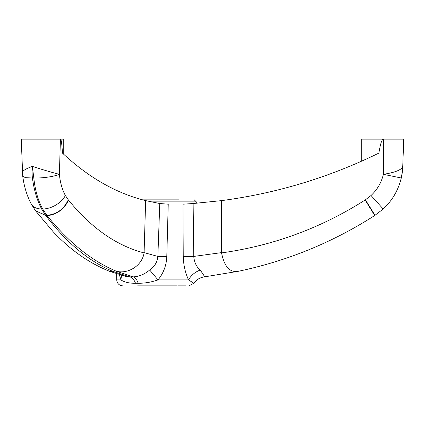 <?xml version="1.0" encoding="UTF-8"?>
<svg xmlns="http://www.w3.org/2000/svg" width="425" height="425" viewBox="0 0 425 425"><rect width="100%" height="100%" fill="white"/><g stroke="black" fill="none" stroke-linecap="round" stroke-linejoin="round"><path stroke-width="0.64" d="M178.256 285.866L185.672 285.866M172.353 285.866L137.588 285.866M121.513 275.267L120.923 279.9L119.345 274.646L120.923 279.9C124.397 282.227 129.264 283.348 135.517 283.257L138.152 283.257C144.537 283.348 151.157 282.227 158.015 279.9C163.508 273.132 166.435 265.397 166.791 256.684L168.236 204.181L159.773 203.532L145.648 200.621C116.259 193.343 88.522 177.501 62.438 153.085C61.912 143.804 61.237 139.15 60.419 139.134L63.75 139.134L63.75 154.307M183.239 256.684L182.962 204.181L193.136 203.532L193.763 256.424L183.239 256.684C183.573 265.397 185.353 273.132 188.567 279.9L193.832 283.257C196.467 279.618 200.01 277.488 204.457 276.861L238.367 271.288C287.316 260.993 332.764 242.399 374.712 215.507L383.191 208.999C392.333 200.483 398.358 190.15 401.264 178.001C402.023 175.068 402.539 171.201 402.799 166.398C401.747 169.803 395.271 172.449 383.377 174.33C381.39 182.628 377.278 189.688 371.025 195.505L365.42 199.824L374.993 215.326M150.801 201.875L196.308 201.875L194.283 199.851M142.635 199.851L179.122 199.851M143.4 285.866L177.283 285.866M374.404 155.263L378.893 153.085C380.083 145.706 381.289 141.249 382.5 139.724L383.43 139.134L382.5 139.134L403.75 139.134L402.64 169.129M361.25 161.335L361.25 139.134L383.43 139.134L383.377 174.33L401.264 178.001M191.893 203.623L190.867 203.697M196.286 203.293L196.308 201.875M120.923 279.9L116.721 279.9L116.615 273.796M32.422 178.001L25.452 177.661L22.737 176.274L21.25 139.134L60.419 139.134L59.383 174.33C51.999 172.449 42.989 169.803 32.353 166.398C25.962 168.73 22.652 170.722 22.413 172.385L22.737 176.274C24.135 186.591 26.945 195.792 31.168 203.883L35.472 210.694L45.65 215.326L41.629 208.999C37.118 200.483 34.048 190.15 32.422 178.001C32.018 175.068 31.997 171.201 32.353 166.398L33.814 178.001C35.094 190.15 38.048 200.483 42.681 208.999L47 215.507C68.637 242.399 91.795 260.993 116.477 271.288L133.269 276.861C139.06 276.585 144.527 274.3 149.674 270.018C154.519 266.773 157.25 262.241 157.861 256.424L159.773 203.532M401.832 168.332L402.799 166.398M365.42 199.824L365.155 199.994C321.109 228.039 273.243 245.677 221.563 252.907L221.558 200.621C276.59 193.343 329.035 177.501 378.893 153.085M402.565 170.011L401.322 177.756M193.136 203.532L221.558 200.621M221.563 252.907C224.315 266.746 229.92 272.871 238.367 271.288M398.623 186.501L398.491 186.835M394.703 194.639L394.427 195.102M221.521 252.625L193.763 256.424C194.262 262.241 196.393 266.773 200.17 270.018C203.23 274.3 204.659 276.585 204.457 276.861L204.457 276.861M200.17 270.018C194.804 272.181 190.937 275.474 188.567 279.9L158.015 279.9L149.674 270.018M166.791 256.684L157.861 256.424L144.096 252.625L145.648 200.621M138.152 283.257C136.951 279.618 135.325 277.488 133.269 276.861L129.774 276.861L112.657 271.288L109.772 271.394L126.055 276.441L129.774 276.861C132.17 277.488 134.082 279.618 135.517 283.257M144.096 252.625L144.064 252.907C116.477 245.677 91.258 228.039 68.409 199.994A19.237 13.876 141.1 0 1 47 215.507M144.064 252.907C142.242 265.359 128.435 274.258 116.477 271.288M143.4 199.851L146.907 199.851M112.657 271.288C88.389 260.993 66.098 242.399 45.788 215.507L46.851 215.326C56.759 214.386 63.899 209.217 68.271 199.824L65.386 195.505C62.204 189.688 60.201 182.628 59.383 174.33A19.226 3.995 174.6 0 1 33.814 178.001M374.712 215.507L365.155 199.994M383.191 208.999L371.025 195.505M45.788 215.507L35.541 210.784M42.681 208.999A19.226 12.182 -29.1 0 0 65.386 195.505M41.629 208.999A19.226 12.346 151.9 0 1 31.168 203.883L30.605 202.805M204.324 276.877L204.499 276.856C203.023 276.686 195.766 279.347 193.864 283.257L188.875 285.866M116.721 279.9C117.13 283.528 119.149 285.52 122.788 285.866M35.61 210.874L53.162 231.737C70.274 249.927 89.128 263.139 109.719 271.373C89.117 263.139 70.258 249.916 53.141 231.715L35.604 210.874M29.766 201.089L29.607 200.749M29.591 200.712L29.383 200.26M23.55 181.273L23.093 178.659M22.812 176.795L22.737 176.274"/></g></svg>
